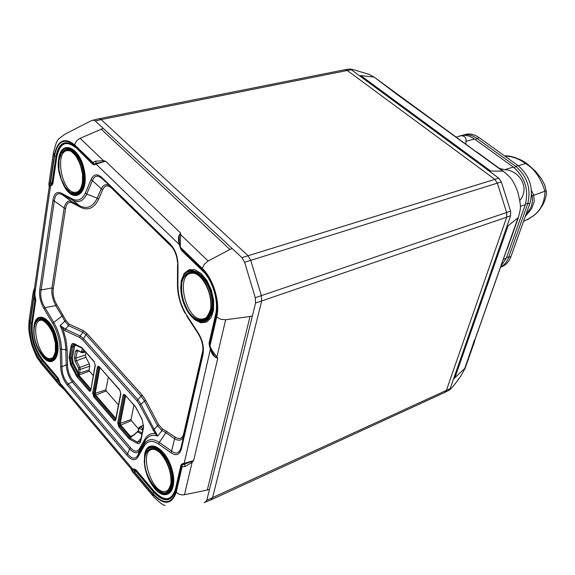 <?xml version="1.0" encoding="UTF-8"?>
<svg xmlns="http://www.w3.org/2000/svg" width="575" height="575" viewBox="0 0 575 575"><rect width="100%" height="100%" fill="white"/><g stroke="black" fill="none" stroke-linecap="round" stroke-linejoin="round"><path stroke-width="0.86" d="M525.212 216.574L531.516 208.869L534.261 201.523L533.737 195.155L531.473 190.469M463.788 134.852L467.31 134.061C471.356 133.723 475.353 134.945 479.298 137.72L518.097 165.614C529.74 175.778 533.708 188.262 530.021 203.083L510.995 256.479C508.875 262.121 505.382 265.686 500.523 267.167C504.239 265.262 506.949 261.999 508.652 257.356L527.656 203.881C531.343 189.038 527.368 176.525 515.717 166.34L476.898 138.381C472.952 135.592 468.956 134.363 464.916 134.701L460.726 135.757M459.526 135.952L462.508 135.348C466.555 135.01 470.551 136.239 474.497 139.035L513.331 167.066C524.982 177.272 528.971 189.815 525.284 204.686L506.302 258.232L500.811 266.354M465.858 144.361L465.93 141.378C466.505 137.863 464.895 135.98 461.085 135.729L455.968 137.152M499.574 168.525L504.814 169.661C519.857 170.487 530.186 188.327 519.843 200.481M77.33 191.935L75.512 192.345C61.374 193.861 53.842 148.673 68.619 150.679C75.656 150.564 84.784 170.128 82.268 183.03C81.097 189.096 78.847 192.201 75.512 192.345M52.038 358.103L50.801 358.491C38.978 361.143 28.872 319.757 41.443 320.182C43.348 320.21 45.49 321.619 47.869 324.415L51.534 330.302C52.188 331.092 53.453 335.29 55.344 342.88L55.416 351.577C51.807 362.027 52.181 356.651 50.801 358.491M93.243 375.561L89.355 371.112L89.046 370.041L89.722 366.21L89.29 363.903L85.876 357.283L85.445 354.983L85.883 352.446M118.45 404.944L106.231 390.957L105.915 389.872L108.272 377.222M138.575 428.928L131.344 420.656L131.021 419.549L133.903 405.217M167.282 490.626L165.859 491.244C152.116 495.751 137.849 450.261 152.655 449.363C160.748 447.249 174.203 472.032 170.545 484.984C168.877 489.519 167.311 491.611 165.859 491.244M205.282 318.183L202.968 318.938C185.869 322.309 174.441 272.342 192.524 273.247C201.94 272.363 214.13 295.952 210.278 310.133C207.568 316.897 205.124 319.829 202.968 318.938M344.195 69.855L99.317 118.687L101.186 119.586L247.954 255.595L250.75 260.36L261.359 295.643L261.654 301.156L212.52 497.849L210.781 499.955M99.317 118.687L98.397 118.881M34.543 288.032L34.076 294.307L35.133 299.985L33.637 299.295L30.231 322.704C29.117 337.094 32.854 350.125 41.436 361.804L42.284 360.36L57.716 378.58L59.225 382.361L57.557 378.681L42.155 360.496C34.004 349.42 30.461 337.051 31.524 323.402L34.946 299.985L34.68 297.598L33.472 297.987L29.929 322.359L29.224 319.578M29.929 322.359C28.793 337.043 32.61 350.34 41.371 362.264L42.5 365.111L58.557 384.129M131.294 469.509L132.66 472.075L134.018 471.895L152.713 494.018L153.64 496.771C159.778 502.802 163.595 505.633 165.083 505.267M67.404 385.228L68.145 383.892C64.019 379.327 61.963 373.613 61.978 366.749L60.627 366.376C60.928 373.779 63.193 380.068 67.404 385.228L126.903 455.242C131.646 460.625 135.369 461.15 138.086 456.816L144.196 446.063C147.574 440.644 152.418 439.99 158.736 444.116L171.012 452.777C176.345 456.334 179.853 454.861 181.542 448.349L202.831 355.221C204.348 347.702 202.723 340.127 197.944 332.479L186.702 315.201C181.024 306.08 178.092 296.19 177.919 285.523L177.984 265.132C177.847 256.234 175.109 249.054 169.762 243.599L102.163 177.783C97.319 173.334 93.61 173.93 91.051 179.587L85.373 193.006C82.275 199.654 77.884 201.624 72.213 198.914L61.46 193.243C56.918 191.087 54.079 193.444 52.943 200.301L39.797 289.304C38.963 295.845 40.372 302.306 44.031 308.696L52.778 323.459C57.306 331.423 59.771 339.99 60.181 349.162L65.816 349.737C65.536 341.6 63.653 333.536 60.159 325.551L63.027 329.137L65.047 330.668L79.695 337.518L82.635 339.854L136.9 400.854L139.811 405.145L140.947 404.196L137.713 399.431L83.397 338.474L80.126 335.886L65.471 329.058L60.159 325.551L65.845 320.318L56.724 304.527C53.698 299.295 52.541 293.99 53.259 288.628L65.543 208.754C66.506 203.176 68.856 201.286 72.601 203.083L80.284 207.158C88.104 210.946 94.199 208.301 98.562 199.23L102.673 189.757C104.801 185.186 107.856 184.726 111.823 188.392L172.069 247.092M139.811 405.145L155.149 433.579C150.743 433.104 147.315 434.988 144.857 439.228L139.481 448.723C137.267 452.288 134.212 451.885 130.331 447.515L73.111 380.722C69.64 376.503 67.785 371.364 67.548 365.29L66.19 364.917L61.978 366.749L61.539 349.521C61.108 339.847 58.506 330.805 53.727 322.402L62.064 316.092L64.781 321.166L68.626 325.687L82.893 332.264L86.164 334.837L141.278 396.376L144.512 401.134L145.655 400.178L142.083 394.946L86.926 333.457L83.325 330.632L69.05 324.077L65.845 320.318M171.012 452.777L171.58 451.066L159.297 442.427L165.873 432.723L161.97 430.531L157.679 436.08L140.947 404.196L144.512 401.134L157.435 425.637L161.97 430.531L162.366 428.763L158.585 424.688L145.655 400.178M52.943 200.301L54.323 200.998C55.078 194.558 57.658 192.417 62.071 194.594L72.824 200.272L79.681 205.821L71.997 201.746C68.123 199.956 65.514 202.062 64.163 208.057L65.543 208.754M44.031 308.696L44.965 307.639C41.328 301.882 40.042 296.003 41.12 290.001L54.323 200.998L64.163 208.057L51.937 287.931L53.259 288.628M61.46 193.243L62.071 194.594L71.997 201.746L72.601 203.083M91.051 179.587L92.41 180.651C94.487 175.282 97.858 174.735 102.522 179.019L102.163 177.783M177.984 265.132L177.38 261.28M197.944 332.479L197.958 333.299C202.271 340.314 203.751 347.199 202.393 353.948L202.831 355.221M138.086 456.816L137.863 455.263C135.269 459.562 131.876 459.087 127.693 453.855L68.145 383.892L72.371 382.059L129.54 448.902C133.975 453.423 137.368 453.876 139.711 450.261L145.087 440.773L144.857 439.228M126.903 455.242L130.331 447.515M169.726 243.886L111.478 187.162C107.317 183.332 103.931 183.842 101.315 188.693L102.673 189.757M153.072 430.402L158.585 424.688M136.9 400.854L142.083 394.946M82.635 339.854L86.926 333.457M79.695 337.518L80.126 335.886L82.893 332.264L83.325 330.632M65.047 330.668L65.471 329.058L68.626 325.687L69.05 324.077M39.797 289.304L41.12 290.001L51.937 287.931C51.455 293.832 52.735 299.719 55.782 305.591L56.724 304.527M102.522 179.019L111.478 187.162L111.823 188.392M202.896 350.197L183.784 433.327C182.404 438.653 179.544 439.904 175.188 437.072L162.366 428.763M166.434 431.042L165.873 432.723L174.62 438.768L175.188 437.072M67.548 365.29L67.182 350.103L65.816 349.737L66.19 364.917C66.75 371.529 68.806 377.243 72.371 382.059L73.111 380.722M139.481 448.723L139.711 450.261L137.863 455.263L143.966 444.511L145.087 440.773C148.027 435.814 152.224 434.254 157.679 436.08L155.149 433.579L155.933 432.271M67.182 350.103L65.988 339.71L63.027 329.137L63.667 327.829M140.544 440.615L140.185 441.564L137.547 442.146L130.123 438.128L129.202 437.345L130.022 436.677L131.323 436.827L133.688 435.059L131.639 436.418L130.482 436.389L133.759 434.995M90.836 388.988L78.833 375.094L78.955 374.145L78.329 373.994L78.38 375.353L90.742 389.512M142.118 433.04L138.417 431.077L138.906 428.698L140.271 426.973L139.574 426.959M82.491 352.806L83.526 349.787M139.445 428.368L141.888 429.662L142.722 428.26L140.271 426.973L143.563 425.493M143.089 428.368L142.722 428.26L143.153 428.066M138.906 428.698L138.755 428.059L139.747 426.887L143.463 425.213M137.971 431.279L138.014 432.163L141.874 434.211M129.72 439.214L137.145 443.246C138.956 444.101 140.149 443.39 140.731 441.111L143.599 427.318L142.097 419.232L135.046 406.209L124.545 394.493L123.69 394.385L123.079 395.356L117.688 422.992L118.831 426.923L128.584 438.251L129.72 439.214L131.524 436.461M78.603 372.931L78.373 373.858L79.515 373.542L79.379 373.103L78.107 372.399L73.284 362.962L72.349 358.024L74.786 345.604L76.037 345.309L82.074 348.184M78.955 374.145L79.515 373.542L80.148 369.409L79.709 367.094L76.295 360.432L75.857 358.117L77.409 350.678M82.232 348.321L81.664 351.648L81.183 352.022L76.957 349.988L75.519 351.088L74.391 357.779L75.045 361.251L78.459 367.914L89.29 363.903M78.459 367.914L78.674 369.071L80.148 369.409L89.722 366.21M75.045 361.251L85.876 357.283M74.391 357.779L75.857 358.117L85.445 354.983M75.519 351.088L78.286 351.059M76.957 349.988L81.42 352.568M81.183 352.022L82.498 352.806M81.664 351.648L83.145 351.993L85.007 351.462M209.983 348.04L211.571 352.59L213.268 355.415L215.043 357.132L217.76 358.232L215.754 357.233L216.947 356.802L225.666 319.75L220.75 319.305L216.696 317.005C220.419 302.292 213.375 278.71 202.213 268.345L204.333 264.198L208.15 261.007L180.665 234.665L179.45 234.981L180.55 232.976L178.566 236.648L178.516 241.205L180.291 247.983L181.858 250.757L202.616 270.882C212.635 280.212 218.946 301.343 215.611 314.561L209.142 342.678L209.343 345.877L210.134 348.012M181.563 249.996L180.284 247.595L180.55 232.976L105.592 161.223L102.997 161.611L103.493 160.691L95.551 161.158L92.798 162.567L92.108 162.373L74.649 145.453C64.429 137.49 57.723 140.925 54.532 155.768L50.665 182.325L48.853 184.086M179.285 243.692L179.184 234.923M209.494 346.021L209.947 346.222L209.789 344.669L216.272 316.573C219.909 302.17 213.016 279.076 202.084 268.928L181.341 248.824L180.636 247.451L202.213 268.345M209.789 344.669L209.343 343.397L209.278 344.964L209.868 345.956M202.299 270.106L181.643 250.082L181.341 248.824M92.108 162.373L92.474 163.616L93.969 163.954L92.92 162.509L74.736 144.9C64.299 136.778 57.457 140.286 54.201 155.437L53.374 152.9C57.292 138.187 56.695 140.552 65.04 134.133L90.821 120.915L93.423 120.082L95.313 120.958L241.946 257.65L244.641 262.272L255.278 297.692L255.573 303.032L206.813 500.243L205.045 502.298M92.352 163.487L75.131 146.79L92.791 164.364L92.611 163.738L93.984 164.134L94.508 164.86L96.083 164.083L95.63 163.429L93.984 164.134L92.798 162.567M50.291 183.008L51.994 185.15L52.922 183.454L52.045 183.015L55.926 156.45L52.224 183.109L51.484 184.46L50.6 184.884L52.045 183.015L50.665 182.325M51.197 184.424L50.183 183.058L54.201 155.437M50.162 185.172L50.564 185.804L51.11 185.567L50.6 184.884L49.924 185.33L49.249 186.861M180.945 465.161L181.147 465.829L182.103 464.737L183.209 464.622L182.196 464.909L182.11 466.792L185.107 466.512L192.107 462.343L191.18 461.854L193.595 460.668L182.146 463.802L180.945 465.161L175.339 489.548C171.321 501.113 164.27 501.695 154.172 491.287L136.131 470.005L134.406 469.02L133.414 469.128L133.357 470.019L134.349 469.912L135.736 470.702L136.131 470.005M182.196 464.909L181.096 466.016L175.49 490.367C171.343 502.313 164.055 502.902 153.626 492.143L135.628 470.882L134.119 470.106L134.018 471.895L134.83 472.276L152.813 493.551C163.796 504.915 171.487 504.304 175.871 491.711L181.484 467.353L182.11 466.792L176.252 492.15C178.415 494.371 181.161 495.226 184.482 494.723L192.107 462.343L193.595 460.668L217.76 358.232L212.082 350.419L209.947 346.222L216.696 317.005M134.406 469.02L134.14 471.881M152.813 493.551L153.762 491.992L135.736 470.702L134.83 472.276M181.096 466.016L181.484 467.353M182.146 463.802L181.966 466.807M183.252 463.68L183.209 464.622L184.316 464.37L191.108 461.588M58.614 380.866L57.385 381.218L58.988 384.783L63.847 389.217L60.339 383.877L58.082 377.912L42.643 359.698C34.744 348.982 31.309 337.007 32.344 323.79L35.787 300.33L35.017 295.823L34.414 296.017L34.68 297.598M35.535 297.627L33.537 298.209L33.637 299.295M59.318 380.363L57.385 381.218L41.371 362.264M58.082 377.912L56.824 380.01L57.32 380.988M59.836 382.188L59.225 382.361L59.858 383.992L63.868 389.232M212.082 350.419L210.385 349.348L183.907 464.463M209.314 343.591L209.142 342.678M180.133 242.787L179.285 244.548L96.083 164.083L105.592 161.223L103.493 160.691L80.133 138.302L103.241 128.34M181.779 250.211L181.858 250.757M215.56 357.434L210.867 350.103M103.069 161.877L95.63 163.429M35.017 295.823L34.486 288.37L49.184 187.198L50.564 185.804L34.687 294.731L34.184 294.925M95.493 164.393L94.968 163.667L93.969 163.954M131.093 468.956L132.53 469.991L134.119 470.106M133.414 469.128L132.818 469.214L132.818 470.005M59.62 383.41L60.145 383.295L132.818 469.214L130.856 468.524L63.861 389.217M33.3 291.647L32.933 294.113L33.537 298.209M30.231 322.704L31.697 323.438L35.133 299.985L35.787 300.33M138.014 432.163L138.719 428.217M138.237 430.998L133.867 435.21M90.67 389.943L89.563 389.872L76.813 374.821L71.379 364.169L72.515 363.558L77.337 372.995L78.107 372.399L78.674 369.071M89.046 370.041L79.379 373.103L79.292 373.692M181.542 448.349L181.154 447.034C179.529 453.308 176.345 454.652 171.58 451.066L174.62 438.768C178.789 441.19 181.75 440.515 183.504 436.734M184.144 433.924L183.784 433.327M169.762 243.599L170.078 244.835C174.16 248.968 176.597 254.416 177.373 261.194M74.736 144.9C75.368 141.989 77.165 139.79 80.133 138.302M152.713 494.018C163.925 505.626 171.767 505.001 176.252 492.15M345.151 69.668L347.099 70.366L494.687 179.242L497.346 183.138L506.647 212.513L506.697 217.192L446.301 390.605L444.36 392.603L211.449 499.646M344.188 69.855L345.295 69.668L347.099 70.366L494.687 179.242L497.346 183.13L506.647 212.513L506.697 217.192L255.573 303.032M448.407 390.533L450.146 388.65L206.813 500.243M465.218 368L453.524 378.99L510.65 215.661L510.607 211.162L501.335 181.887L498.769 178.142L351.26 69.697L348.536 69.18M504.088 171.81L502.773 171.142L489.066 171.012M518.406 217.522L506.733 226.866M396.441 93.624L398.497 95.242M375.101 77.797L475.173 151.024M507.984 247.02L506.331 250.693M474.893 339.703L506.187 250.952M476.632 151.814L479.183 153.662M475.051 150.966L474.174 150.528M464.557 369.078L474.497 340.019L474.54 341.615M345.295 69.668L349.521 69.029L351.957 69.244L369.459 74.484L374.196 77.136L398.029 95.177L502.773 171.142M518.298 165.765L525.521 163.566C534.283 168.604 540.773 177.891 544.978 191.417C544.338 210.414 533.442 216.761 523.523 221.303M504.8 156.055C512.167 156.249 519.074 158.75 525.521 163.566L526.75 163.53C522.452 159.936 509.881 154.804 504.785 156.048M531.58 194.63L532.069 195.888L546.142 190.742L544.726 184.992L541.413 178.66L535.512 171.228L527.325 163.94M532.069 195.888C533.32 202.795 531.386 208.696 526.276 213.584M546.128 190.562L546.142 190.742C546.918 193.854 545.833 198.519 542.901 204.722C539.307 210.134 537.718 213.878 526.93 219.923M510.995 256.479L508.652 257.356L506.769 256.924M530.021 203.083L527.656 203.881L525.694 203.428M506.302 258.232L503.276 259.368M520.353 206.346L525.284 204.686M479.298 137.72L476.898 138.381L475.582 139.818M518.097 165.614L515.717 166.34L514.359 167.85M465.93 141.378L474.497 139.035M513.331 167.066L504.814 169.661M202.917 349.341L202.767 350.053M119.715 389.864L99.259 366.742L98.066 366.16L97.347 367.188L92.683 393.056L93.797 396.908L113.864 420.196L115.079 420.842L115.827 419.865L120.865 393.839L119.715 389.864L120.865 393.839M74.153 343.67C72.529 343.031 71.48 343.85 71.013 346.121L69.18 357.168L70.617 364.773L76.985 376.855L89.305 391.079L90.124 391.352L90.778 390.583L95.299 365.42L94.171 361.538L81.973 347.746L74.153 343.67L74.7 344.396L72.953 344.504L71.976 346.517L73.241 346.581L71.393 357.628L72.515 363.558L73.284 362.962M510.607 211.162L255.278 297.692M501.335 181.887L244.641 262.272M498.769 178.142L241.946 257.65M101.178 119.586L95.313 120.958M92.683 120.247L93.416 120.082M184.482 494.723L207.295 490.058L250.024 316.502L252.368 315.991M207.295 490.058L209.501 489.39M208.15 261.007L229.935 249.457L101.107 129.066M229.935 249.457L232.135 248.501M41.436 361.804L56.824 380.01M60.181 349.162L60.627 366.376M52.778 323.459L53.727 322.402L44.965 307.639L55.782 305.591L62.064 316.092L63.013 315.028M72.213 198.914L72.824 200.272C78.811 203.133 83.447 201.07 86.724 194.062L92.41 180.651L101.315 188.693L97.211 198.174C93.035 206.892 87.192 209.437 79.681 205.821L80.284 207.158M85.373 193.006L86.724 194.062L97.211 198.174L98.562 199.23M177.919 285.523L177.467 284.798L177.531 264.68M186.702 315.201L186.731 316.034L197.793 333.04M158.736 444.116L159.297 442.427C152.634 438.092 147.516 438.783 143.966 444.511L144.196 446.063M76.985 376.855L78.833 375.094L89.355 371.112M88.967 390.748L90.843 388.959M115.654 419.405L114.475 419.304L115.288 418.643L115.74 418.952M113.864 420.196L114.475 419.304L94.401 396.024L95.206 395.384L115.288 418.643L115.862 418.32M93.797 396.908L94.401 396.024L93.66 393.465L94.659 393.501L95.206 395.384L95.658 395.111L95.177 393.429L99.849 367.691M128.584 438.251L129.202 437.345L119.449 426.025L118.687 423.416L119.701 423.444L120.261 425.363L130.022 436.677L130.482 436.389L120.721 425.083L131.344 420.656M118.831 426.923L120.721 425.083L120.225 423.365L131.021 419.549M125.264 395.463L119.701 423.444L120.225 423.365L125.623 395.859M137.145 443.246L137.547 442.146L141.012 438.373M76.051 375.418L78.329 373.994L77.337 372.995M70.617 364.773L71.379 364.169L70.136 357.571L72.349 358.024M69.18 357.168L70.136 357.571L71.976 346.517L71.013 346.121M141.888 429.662L142.801 429.755M117.688 422.992L118.687 423.416L124.085 395.78L125.551 395.772M123.079 395.356L124.085 395.78L125.091 395.226M140.667 440.292L140.731 441.111M142.097 419.232L143.599 427.318M142.018 419.391L136.081 407.747M136.002 407.905L135.046 406.209M135.053 406.525L125.091 394.96M92.683 393.056L93.66 393.465L98.332 367.605L99.346 367.648L94.659 393.501L105.915 389.872M115.776 419.082L115.827 419.865M119.729 390.181L99.259 366.742M99.267 367.015L98.332 367.605L97.347 367.188M115.834 418.456L95.658 395.111L106.231 390.957M95.127 365.017L90.828 390.36M94.171 361.538L95.299 365.42M94.192 361.855L81.973 347.746M81.47 347.631L80.924 346.897M202.371 270.178L202.084 268.928M74.908 146.582L75.03 146.704C65.342 139.136 58.973 142.384 55.926 156.45L54.532 155.768M48.947 183.569L50.298 185.955M175.49 490.367L175.871 491.711M185.107 466.512L184.295 463.558M58.988 384.783L60.339 383.877M209.343 343.397L215.79 315.409M202.544 270.343L202.616 270.882M96.42 163.947L95.551 161.158M51.11 185.567L51.994 185.15M74.34 146.064C65.04 139.495 58.966 142.974 56.12 156.501L56.817 156.838C59.778 143.225 65.945 140.084 75.318 147.416M52.922 183.454L56.817 156.838M92.791 164.364L94.508 164.86M132.502 469.222L132.66 472.075M175.54 490.152L175.339 489.548M34.543 294.141L32.933 294.113M32.344 323.79L31.697 323.438C30.64 337.029 34.169 349.334 42.284 360.36L42.643 359.698M76.238 345.395L75.447 344.569L74.125 344.763L73.241 346.581L74.197 346.977M80.996 347.199L75.692 344.669M175.425 490.647C171.192 502.126 163.976 502.579 153.762 491.992L154.172 491.287M202.386 353.999L181.154 447.034M215.855 315.122L215.611 314.561M211.471 283.59C214.827 291.137 216.574 298.777 216.71 306.518L215.812 315.323L216.272 316.573M225.666 319.75L250.024 316.502M35.176 322.388C38.892 312.189 50.852 320.059 55.502 336.231C60.404 352.324 54.754 365.966 46.158 359.67M33.939 328.641L34.169 326.305M41.917 355.652C51.75 369.545 61.971 357.478 56.523 337.482C51.427 317.436 36.06 309.875 34.069 325.788L33.867 327.649M34.507 324.264L33.983 326.729C33.077 337.46 35.844 347.25 42.284 356.105C51.304 367.54 60.044 356.507 55.509 338.625C51.297 320.706 37.677 311.729 34.507 324.264L34.004 326.686M34.105 327.204C35.844 319.858 39.438 317.716 44.879 320.785C51.829 326.442 57.162 341.845 55.775 352.353C52.44 373.103 30.878 347.523 34.105 327.204M55.545 352.08C58.858 331.509 37.102 306.813 34.328 327.463C31.165 347.365 52.282 372.406 55.545 352.08M82.419 183.49L82.534 174.167L80.256 164.335L76.058 156.005L70.804 150.873L65.564 149.931L61.374 153.295L59.038 160.245L58.981 169.402L61.202 178.998L65.277 187.191L70.423 192.402L75.663 193.574L79.954 190.418L82.419 183.49M58.794 160.001C60.778 151.333 64.788 148.142 70.804 150.427C78.487 155.315 84.302 171.58 82.671 183.748C80.507 192.395 76.425 195.428 70.423 192.841C62.869 187.687 57.328 171.982 58.794 160.001M59.477 155.911L58.65 159.57C57.162 167.188 59.167 176.353 64.652 187.076C73.952 202.414 86.775 192.56 83.195 171.932C80.004 151.29 63.732 140.738 59.477 155.911L58.672 159.534M60.382 153.561C65.27 141.543 79.221 150.521 83.274 168.877C87.644 187.155 79.012 201.257 69.359 192.553M63.962 185.941C73.844 204.678 89.046 193.976 84.353 170.516C80.069 146.999 61.202 138.927 58.722 158.729L58.449 161.28M75.03 146.704L74.649 145.453M170.71 485.717C171.839 476.761 169.69 467.453 164.256 457.808C156.774 446.825 147.595 446.186 145.173 456.09C140.559 476.546 165.909 506.611 170.71 485.717M144.907 455.781C147.322 448.313 151.865 446.66 158.528 450.814C166.98 457.973 173.089 475.18 170.983 486.04C166.074 507.373 140.192 476.661 144.907 455.781M144.735 455.141L144.648 465.908C146.036 474.195 149.126 481.39 153.913 487.499C165.154 501.831 176.669 490.216 170.617 469.674C164.968 449.125 147.552 439.803 144.735 455.141M145.101 453.689C148.278 440.529 163.3 447.328 169.984 465.57C176.971 483.704 170.452 499.955 159.584 492.61M153.273 486.702C164.968 503.24 178.3 492.48 172.256 470.328C166.642 448.184 147.718 437.518 144.699 454.034L144.26 462.005M184.086 304.405L188.708 313.202L194.551 319.635L200.812 322.769L206.605 322.101L211.083 317.666L213.562 310.054L213.656 300.366L211.334 290.037L206.935 280.614L201.135 273.499L194.803 269.711L188.866 269.754L184.165 273.549L181.333 280.514L180.687 287.982L181.643 296.226M181.937 279.493C186.127 263.213 204.628 270.423 210.982 291.611C217.745 312.678 206.641 329.669 194.034 318.744M181.412 281.527L180.895 285.193C180.421 293.394 182.261 301.437 186.408 309.314C197.362 330.194 216.279 322.187 211.658 297.519C207.51 272.859 185.057 261.647 181.412 281.527M181.621 282.124C183.971 273.448 190.023 270.049 197.067 273.678C206.562 280.054 213.303 298.36 210.795 311.132C208.251 319.844 201.998 322.863 195.04 318.967C185.739 312.304 179.357 294.702 181.621 282.124M210.486 310.823C211.866 300.409 209.53 290.282 203.478 280.435C195.119 269.502 184.755 270.681 181.916 282.418C180.665 292.603 182.951 302.507 188.78 312.146C196.837 323.042 207.367 322.625 210.486 310.823M351.26 69.697L101.186 119.586M213.612 328.109L212.8 328.39M213.016 330.69L212.204 330.97M217.213 308.365L216.703 308.545M212.7 309.889L211.895 310.162M217.206 306.446L216.739 306.604L217.206 306.475M212.944 307.884L212.168 308.143M212.98 307.417L212.211 307.675M217.192 309.35L216.358 309.63M212.52 310.931L211.693 311.204M216.904 312.937L215.877 313.289M216.689 314.424L215.762 314.741M216.092 317.342L215.28 317.616M506.697 217.192L510.65 215.661M450.146 388.65L453.524 378.99M454.724 378.17L507.955 226.183M373.664 77.014L360.784 75.605L490.446 170.833M360.784 75.605L359.368 75.656M506.647 249.974L517.78 218.471M467.31 134.061L464.916 134.701M462.508 135.348L461.085 135.729M205.757 502.004L210.68 499.977M93.423 120.082L99.216 118.687M29.102 320.419L28.75 326.478C28.498 329.755 29.512 335.865 31.776 344.799C37.591 360.669 37.447 357.6 41.508 363.939M132.861 472.154L152.727 495.686M177.467 285.063C177.603 294.846 180.097 304.189 184.956 313.088M82.721 352.741L85.452 351.965M133.688 435.059L138.173 430.898M143.412 426.83L140.58 440.45M120.692 393.386L115.683 419.254M209.573 346.287L210.371 348.68M48.861 184.093L49.112 186.357M48.925 183.612L53.267 153.64M34.572 287.809L33.228 291.978M179.63 245.101L180.284 247.581M29.224 319.571L32.948 293.904M205.038 502.298L204.06 502.607M180.895 285.193C180.406 293.415 182.246 301.451 186.408 309.314M213.692 327.75L212.887 328.03M212.527 332.796L211.722 333.083M212.937 307.912L212.161 308.171M216.028 317.623L215.215 317.896M448.414 390.533L445.158 392.222M474.612 341.421L465.096 368.338L460.906 375.964C462.077 374.03 455.407 384.215 450.484 389.146L448.996 390.238M476.704 151.85L503.276 171.221C511.261 177.819 512.986 179.781 517.795 191.942C521.733 208.423 520.713 207.51 518.298 217.832L507.668 247.911M474.828 340.134L506.374 250.607M474.821 340.17L474.619 341.377M506.704 249.996L507.517 248.271M474.167 150.521L475.482 151.175"/></g></svg>
